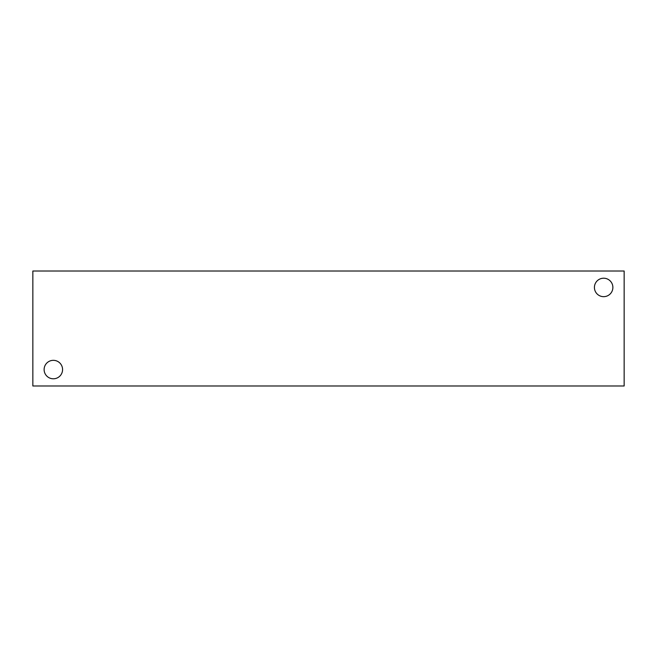 <?xml version="1.0" encoding="UTF-8"?>
<svg xmlns="http://www.w3.org/2000/svg" width="657" height="657" viewBox="0 0 657 657"><rect width="100%" height="100%" fill="white"/><g stroke="black" fill="none" stroke-linecap="round" stroke-linejoin="round"><path stroke-width="0.99" d="M624.15 385.988L32.85 385.988L32.85 271.012L624.15 271.012L624.15 385.988M44.118 369.562A9.231 9.231 0 0 1 57.964 361.572A9.231 9.231 0 0 1 57.964 377.553A9.231 9.231 0 0 1 44.118 369.562M594.421 287.438A9.231 9.231 0 0 1 608.267 279.447A9.231 9.231 0 0 1 608.267 295.428A9.231 9.231 0 0 1 594.421 287.438"/></g></svg>

